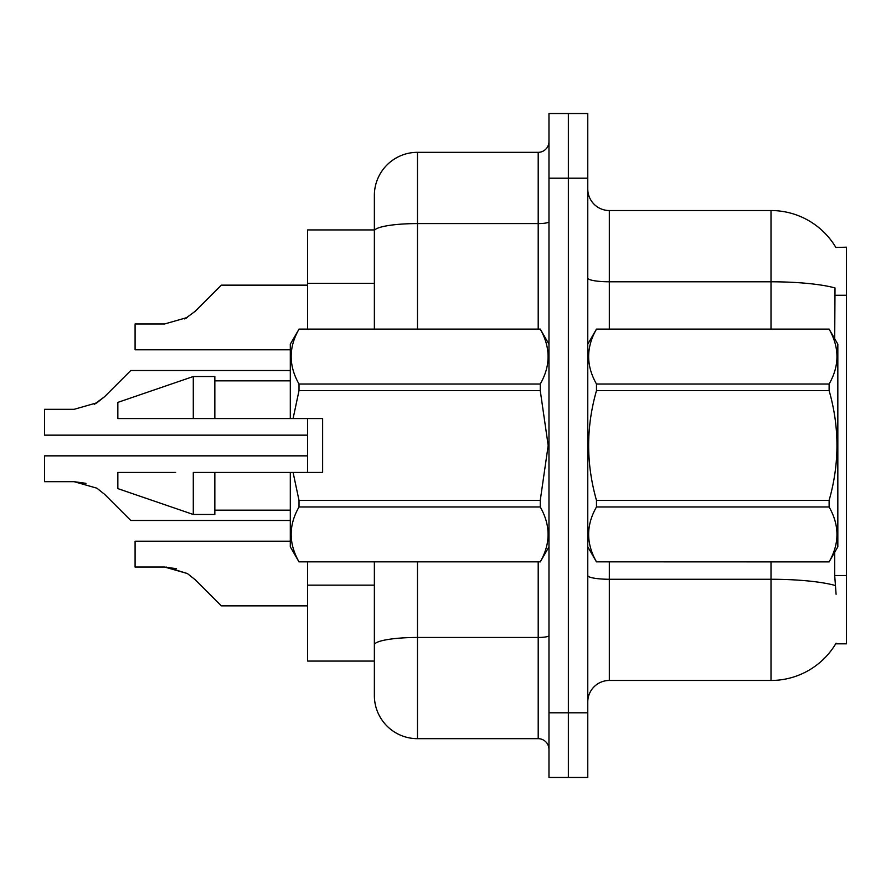 <?xml version="1.0" encoding="UTF-8"?>
<svg xmlns="http://www.w3.org/2000/svg" width="891" height="891" viewBox="0 0 891 891"><rect width="100%" height="100%" fill="white"/><g stroke="black" fill="none" stroke-linecap="round" stroke-linejoin="round"><path stroke-width="1.34" d="M835.869 247.453A75.445 75.445 0 0 0 771.005 210.532A75.445 75.445 0 0 1 835.869 247.453L846.45 247.186L846.45 643.814L835.702 643.814L836.092 643.179A75.445 75.445 0 0 1 771.005 680.468L609.333 680.468A21.551 21.551 0 0 0 587.77 702.019M374.365 229.934L307.54 229.934L307.54 329.091M417.478 561.909L417.478 738.672A43.113 43.113 0 0 1 374.365 695.559L374.365 661.066L307.54 661.066L307.54 561.909M307.54 472.442L307.54 418.558M834.7 338.769L835.012 287.949A75.445 13.098 180 0 0 771.005 281.79L771.005 210.532A75.445 75.445 0 0 1 835.702 247.186A75.445 75.445 0 0 0 771.005 210.532L609.333 210.532A21.551 21.551 0 0 1 587.77 188.981A21.551 21.551 0 0 0 609.333 210.532L609.333 329.091M836.092 594.241L834.7 575.508L834.7 552.231M548.967 712.8L548.967 113.536L587.77 113.536L587.77 777.464L548.967 777.464L548.967 712.8L568.369 712.8L568.369 777.464M374.365 695.559L374.365 561.909M568.369 113.536L568.369 712.8L587.77 712.8M417.478 738.672L538.197 738.672L538.197 561.909M374.365 329.091L374.365 195.441A43.113 43.113 0 0 1 417.478 152.328L538.197 152.328A10.781 10.781 0 0 0 548.967 141.558M374.365 652.446L374.365 644.95A43.113 7.484 180 0 1 417.478 637.466L538.197 637.466A10.781 1.871 0 0 0 548.967 635.595M374.365 195.441L374.365 219.153M548.967 749.442A10.781 10.781 0 0 0 538.197 738.672M307.54 455.847L44.55 455.847L44.55 481.686L74.12 481.686L96.874 488.179L104.603 494.316L130.777 520.489L290.299 520.489M85.948 483.334L74.12 481.686L44.55 481.686L74.12 481.686M96.874 488.179L104.603 494.316M290.299 370.511L130.777 370.511L104.603 396.684L94.234 404.336L96.874 402.821L74.12 409.314L44.55 409.314L44.55 435.153L307.54 435.153M104.603 396.684L94.234 404.336L104.603 396.684L94.234 404.336L104.603 396.684L94.234 404.336L104.603 396.684L94.234 404.336L104.603 396.684L94.234 404.336L104.603 396.684L94.234 404.336L104.603 396.684L94.234 404.336L104.603 396.684L94.234 404.336L104.603 396.684L94.234 404.336L104.603 396.684L96.874 402.821L104.603 396.684L96.874 402.821L74.12 409.314M307.54 285.153L221.313 285.153L195.14 311.327L184.771 318.967L187.411 317.452L164.657 323.956L135.087 323.956L135.087 349.784L290.299 349.784M195.14 311.327L184.771 318.967M290.299 541.216L135.087 541.216L135.087 567.044L164.657 567.044L187.411 573.548L195.14 579.673L221.313 605.847L307.54 605.847M176.485 568.703L164.657 567.044M187.411 573.548L195.14 579.673L187.411 573.548L195.14 579.673L187.411 573.548L195.14 579.673L187.411 573.548L195.14 579.673L187.411 573.548L195.14 579.673L187.411 573.548L195.14 579.673L187.411 573.548L195.14 579.673L187.411 573.548L195.14 579.673L187.411 573.548L195.14 579.673L187.411 573.548L195.14 579.673L187.411 573.548L166.272 567.077M587.77 344.182L596.48 329.091L829.12 329.091L837.83 344.182L837.83 546.818L829.12 561.842C839.556 543.633 839.556 525.345 829.12 506.979L596.48 506.979C586.044 525.189 586.044 543.477 596.48 561.842L829.12 561.909M829.12 329.091L596.48 329.158C586.044 347.367 586.044 365.655 596.48 384.021L596.48 390.637C586.044 427.123 586.044 463.699 596.48 500.363L596.48 506.979M596.48 384.021L829.12 384.021C839.556 365.811 839.556 347.523 829.12 329.158M829.12 384.021L829.12 390.637L596.48 390.637M596.48 500.363L829.12 500.363C839.556 463.699 839.556 427.123 829.12 390.637M829.12 500.363L829.12 506.979M587.77 546.818L596.48 561.909M596.48 561.842L829.12 561.842M293.083 418.558L322.631 418.558L322.631 472.442L293.083 472.442L299.008 500.363L540.258 500.363L548.188 445.5L540.258 390.637L299.008 390.637L293.083 418.558L290.299 418.558L290.299 344.182L299.008 329.158C288.573 347.367 288.573 365.655 299.008 384.021L299.008 390.637M540.258 500.363L540.258 506.979L299.008 506.979C288.573 525.189 288.573 543.477 299.008 561.842L540.258 561.842C550.694 543.633 550.694 525.345 540.258 506.979M293.083 472.442L290.299 472.442L290.299 546.818L299.008 561.909M299.008 500.363L299.008 506.979M175.638 472.442L117.846 472.442L117.846 488.613L193.291 514.486L214.842 514.486L214.842 472.442L193.291 472.442L193.291 514.486M117.846 472.442L152.194 472.442M290.299 472.442L214.842 472.442M299.008 561.842L540.258 561.842M299.008 329.091L540.258 329.091L299.008 329.158M299.008 384.021L540.258 384.021L540.258 390.637M540.258 384.021C550.694 365.811 550.694 347.523 540.258 329.158M193.291 418.558L193.291 376.514L117.846 402.387L117.846 418.558L290.299 418.558M169.769 418.558L158.041 418.558M193.291 376.514L214.842 376.514L214.842 418.558M846.45 575.508L834.7 575.508M846.45 295.277L834.7 295.277M374.365 283.371L307.54 283.371M374.365 585.164L307.54 585.164M835.246 585.498A75.445 13.098 180 0 0 771.005 579.261L609.333 579.261L609.333 680.468M771.005 680.468L771.005 561.909M771.005 329.091L771.005 281.79L609.333 281.79A21.551 3.742 0 0 1 587.77 278.048M587.77 178.2L548.967 178.2M609.333 561.909L609.333 579.261A21.551 3.742 -0 0 1 587.77 575.519M417.478 152.328L417.478 223.585L538.197 223.585L538.197 152.328M374.365 231.07A43.113 7.484 180 0 1 417.478 223.585L417.478 329.091M538.197 329.091L538.197 223.585A10.781 1.871 0 0 0 548.967 221.714M548.967 546.818L540.258 561.909M214.842 510.164L290.299 510.164M548.967 344.182L540.258 329.091M214.842 380.836L290.299 380.836"/></g></svg>
